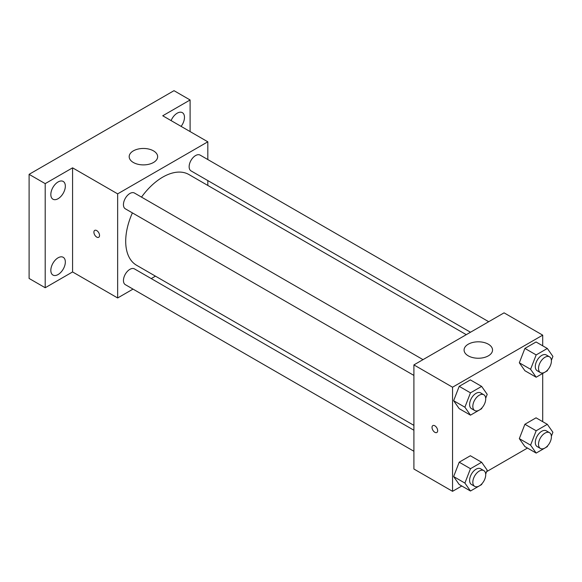 <?xml version="1.0" encoding="UTF-8"?>
<svg xmlns="http://www.w3.org/2000/svg" width="582" height="582" viewBox="0 0 582 582"><rect width="100%" height="100%" fill="white"/><g stroke="black" fill="none" stroke-linecap="round" stroke-linejoin="round"><path stroke-width="0.87" d="M133.016 289.101L117.651 297.969L72.575 271.947L45.2 287.748L29.1 278.451L29.1 174.338L174.003 90.676L190.103 99.973L190.103 131.576M155.445 276.152L151.233 278.582M58.084 274.551A10.258 5.922 -60 0 1 52.955 275.06A10.258 5.922 -60 0 1 51.383 266.847A10.258 5.922 -60 0 1 58.084 257.804A10.258 5.922 -60 0 1 63.212 257.302A10.258 5.922 -60 0 1 64.784 265.516A10.258 5.922 -60 0 1 58.084 274.551M58.084 198.702A10.258 5.922 -60 0 1 52.955 199.211A10.258 5.922 -60 0 1 51.383 190.991A10.258 5.922 -60 0 1 58.084 181.955A10.258 5.922 -60 0 1 63.212 181.446A10.258 5.922 -60 0 1 64.784 189.667A10.258 5.922 -60 0 1 58.084 198.702M72.575 271.947L72.575 167.834L45.2 183.636L29.1 174.338M45.2 287.748L45.2 183.636M117.651 297.969L117.651 193.857L72.575 167.834M117.651 193.857L207.818 141.804L162.734 115.774L190.103 99.973M133.351 162.487A14.23 8.213 180 0 1 129.182 156.674A14.23 8.213 180 0 1 143.412 148.461A14.23 8.213 180 0 1 157.649 156.674A14.23 8.213 180 0 1 148.861 164.27A14.23 8.213 180 0 1 133.351 162.487M171.093 120.605A10.258 5.922 -60 0 1 177.226 113.17A10.258 5.922 -60 0 1 182.355 112.661A10.258 5.922 -60 0 1 181.104 126.381M132.398 212.888A52.373 30.235 120 0 0 125.705 241.268A52.373 30.235 120 0 0 136.552 265.239L413.904 425.369M466.277 334.665L188.917 174.535A52.373 30.235 120 0 0 141.506 197.116M207.818 141.804L207.818 159.548M207.818 180.58L207.818 185.447M488.705 321.715L200.135 155.11A9.108 5.26 120 0 0 193.115 157.547A9.108 5.26 120 0 0 189.143 166.714A9.108 5.26 120 0 0 191.027 170.89L470.489 332.235M413.904 430.236L134.442 268.891A9.108 5.26 120 0 0 127.429 271.328A9.108 5.26 120 0 0 123.449 280.495A9.108 5.26 120 0 0 125.334 284.663L413.904 451.268M413.904 375.419L125.334 208.814A9.108 5.26 -60 0 1 125.334 198.295A9.108 5.26 -60 0 1 134.442 193.035L423.012 359.64M99.544 235.455A3.987 2.299 60 0 1 98.714 237.281A3.987 2.299 60 0 1 94.728 234.983A3.987 2.299 60 0 1 94.728 230.377A3.987 2.299 60 0 1 97.798 231.447A3.987 2.299 60 0 1 99.544 235.455M98.714 237.281A3.987 2.299 60 0 1 94.735 234.983A3.987 2.299 60 0 1 94.735 230.377M461.781 485.992L452.549 491.324L413.904 469.012L413.904 364.899L504.07 312.847L542.708 335.152L542.708 345.817M527.474 448.06L486.654 471.631M524.899 370.719L519.319 362.79L524.899 348.414L536.051 341.976L524.899 348.414L519.319 362.79L524.899 370.719L536.168 377.231L530.588 369.294L536.168 354.918L547.32 348.48L552.9 356.417L551.38 360.338M459.205 484.5L453.633 476.571L459.205 462.195L470.358 455.75L459.205 462.195L453.633 476.571L459.205 484.5L470.474 491.012L464.902 483.075L470.474 468.699L481.634 462.261L487.207 470.191L485.686 474.112M542.708 373.455L542.708 421.674M452.549 491.324L452.549 387.212L542.708 335.152M524.899 446.576L519.319 438.639L524.899 424.263L536.051 417.825L524.899 424.263L519.319 438.639L524.899 446.576L536.168 453.08L530.588 445.15L536.168 430.775L547.32 424.336L552.9 432.266L551.38 436.187M459.205 408.651L453.633 400.714L459.205 386.339L470.358 379.901L459.205 386.339L453.633 400.714L459.205 408.651L470.474 415.155L464.902 407.218L470.474 392.843L481.634 386.404L487.207 394.341L485.686 398.263M452.549 387.212L413.904 364.899M468.248 355.835A14.23 8.213 180 0 1 464.08 350.029A14.23 8.213 180 0 1 478.309 341.809A14.23 8.213 180 0 1 492.539 350.029A14.23 8.213 180 0 1 483.751 357.617A14.23 8.213 180 0 1 468.248 355.835M437.657 430.665A3.987 2.299 60 0 1 436.827 432.491A3.987 2.299 60 0 1 432.848 430.193A3.987 2.299 60 0 1 432.848 425.588A3.987 2.299 60 0 1 435.918 426.657A3.987 2.299 60 0 1 437.657 430.665M436.827 432.491A3.987 2.299 60 0 1 432.848 430.193A3.987 2.299 60 0 1 432.848 425.588M481.976 407.837L481.634 408.717L470.474 415.155M483.831 394.749L480.608 392.894A9.108 5.26 120 0 0 473.588 395.331A9.108 5.26 120 0 0 469.616 404.497A9.108 5.26 120 0 0 471.5 408.666L474.723 410.528A9.108 5.26 120 0 0 483.831 405.268A9.108 5.26 120 0 0 483.831 394.749A9.108 5.26 120 0 0 476.811 397.193A9.108 5.26 120 0 0 472.831 406.36A9.108 5.26 120 0 0 474.723 410.528M464.902 407.218L453.633 400.714M470.474 392.843L459.205 386.339M481.634 386.404L470.358 379.901M547.662 369.905L547.32 370.792L536.168 377.231M549.517 356.824L546.302 354.969A9.108 5.26 120 0 0 539.281 357.406A9.108 5.26 120 0 0 535.302 366.573A9.108 5.26 120 0 0 537.193 370.741L540.409 372.604A9.108 5.26 120 0 0 549.517 367.344A9.108 5.26 120 0 0 549.517 356.824A9.108 5.26 120 0 0 542.504 359.269A9.108 5.26 120 0 0 538.525 368.435A9.108 5.26 120 0 0 540.409 372.604M530.588 369.294L519.319 362.79M536.168 354.918L524.899 348.414M547.32 348.48L536.051 341.976M481.976 483.686L481.634 484.566L470.474 491.012M483.831 470.605L480.608 468.75A9.108 5.26 120 0 0 473.588 471.187A9.108 5.26 120 0 0 469.616 480.354A9.108 5.26 120 0 0 471.5 484.522L474.723 486.385A9.108 5.26 120 0 0 483.831 481.125A9.108 5.26 120 0 0 483.831 470.605A9.108 5.26 120 0 0 476.811 473.042A9.108 5.26 120 0 0 472.831 482.209A9.108 5.26 120 0 0 474.723 486.385M464.902 483.075L453.633 476.571M470.474 468.699L459.205 462.195M481.634 462.261L470.358 455.75M547.662 445.761L547.32 446.641L536.168 453.08M549.517 432.681L546.302 430.818A9.108 5.26 120 0 0 539.281 433.263A9.108 5.26 120 0 0 535.302 442.429A9.108 5.26 120 0 0 537.193 446.598L540.409 448.453A9.108 5.26 120 0 0 549.517 443.193A9.108 5.26 120 0 0 549.517 432.681A9.108 5.26 120 0 0 542.504 435.118A9.108 5.26 120 0 0 538.525 444.284A9.108 5.26 120 0 0 540.409 448.453M530.588 445.15L519.319 438.639M536.168 430.775L524.899 424.263M547.32 424.336L536.051 417.825"/></g></svg>
